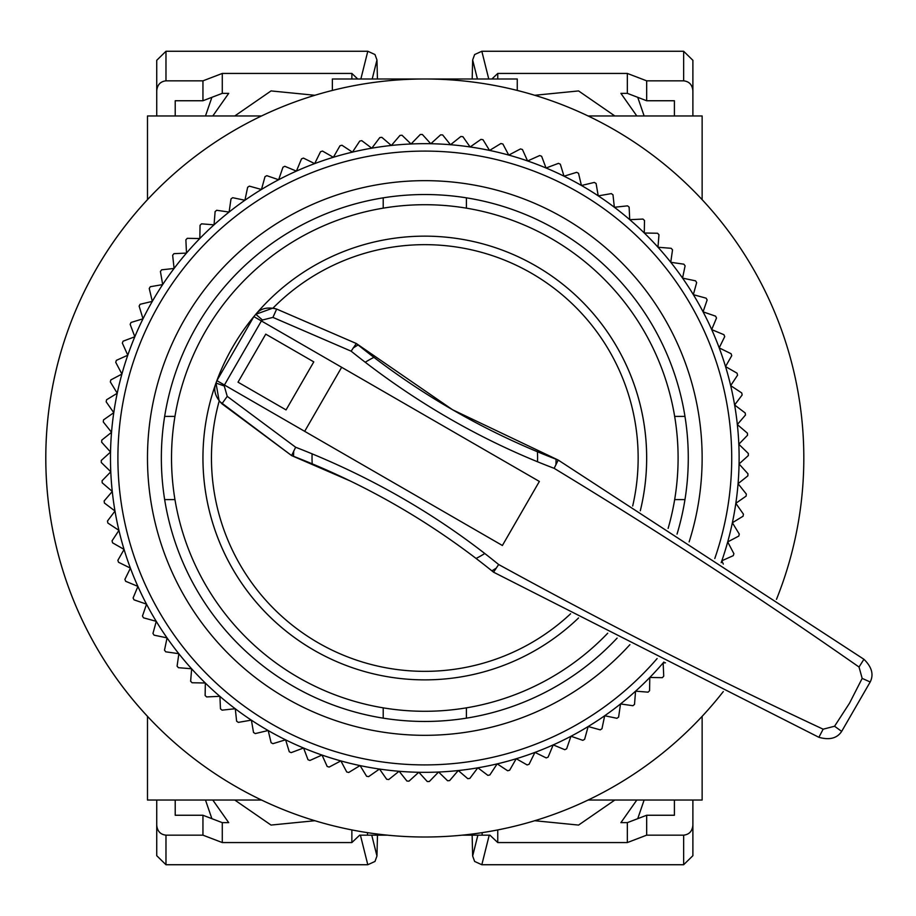<?xml version="1.0" encoding="UTF-8"?>
<svg xmlns="http://www.w3.org/2000/svg" width="916" height="916" viewBox="0 0 916 916"><rect width="100%" height="100%" fill="white"/><g stroke="black" fill="none" stroke-linecap="round" stroke-linejoin="round"><path stroke-width="1.37" d="M607.72 633.208A253.285 253.285 0 0 1 171.521 458A253.285 253.285 0 0 1 424.806 204.715A253.285 253.285 0 0 1 668.119 528.406M578.557 617.945A221.855 221.855 0 0 1 215.993 383.048L216.874 380.644A221.855 221.855 0 0 1 253.846 316.604L255.793 314.291A221.855 221.855 0 0 1 640.295 510.773A221.855 221.855 0 0 0 535.734 265.869A221.855 221.855 0 0 1 640.307 510.773M702.137 134.457L702.137 199.665L702.137 115.966L588.095 115.966A379.006 379.006 0 0 0 517.254 90.432L517.254 78.994L332.371 78.994L332.371 90.432A379.006 379.006 0 0 0 261.529 115.966L147.487 115.966L147.487 199.665A379.006 379.006 0 0 0 147.487 716.335L147.487 800.034L261.529 800.034A379.006 379.006 0 0 0 588.095 800.034L702.137 800.034L702.137 716.335L702.137 781.543M147.487 781.543L147.487 716.335M147.487 199.665L147.487 134.457M684.962 499.598L674.657 499.598M466.404 707.85L466.404 718.155M174.956 499.598L164.651 499.598M383.209 718.155L383.209 707.85M674.657 416.402L684.962 416.402M466.404 197.845L466.404 208.15M164.651 416.402L174.956 416.402M383.209 208.15L383.209 197.845M657.115 658.57A306.906 306.906 0 0 1 191.089 656.909A306.906 306.906 0 0 1 225.897 224.283A306.906 306.906 0 0 1 714.789 558.52M721.167 562.676A314.303 314.303 0 0 0 721.831 560.787A314.303 314.303 0 0 0 152.308 301.375A314.303 314.303 0 0 0 663.138 662.909A314.303 314.303 0 0 0 663.905 662.005M629.899 644.669A277.319 277.319 0 0 1 213.623 637.742A277.319 277.319 0 0 1 245.064 246.805A277.319 277.319 0 0 1 689.141 541.883M665.485 662.795L663.138 662.909L663.734 676.168A323.543 323.543 0 0 1 662.337 677.68L649.799 677.462L649.57 690.733A323.543 323.543 0 0 1 648.07 692.164L635.567 691.156L634.513 704.393A323.543 323.543 0 0 1 632.933 705.721L620.521 703.935L618.621 717.068A323.543 323.543 0 0 1 616.96 718.304L604.686 715.74L601.972 728.724A323.543 323.543 0 0 1 600.243 729.857L588.152 726.525L584.626 739.315A323.543 323.543 0 0 1 582.828 740.334L570.966 736.246L566.649 748.796A323.543 323.543 0 0 1 564.783 749.7L553.207 744.88L548.111 757.131A323.543 323.543 0 0 1 546.199 757.91L534.944 752.38L529.082 764.288A323.543 323.543 0 0 1 527.124 764.94L516.235 758.711L509.64 770.23A323.543 323.543 0 0 1 507.647 770.757L497.182 763.852L489.865 774.936A323.543 323.543 0 0 1 487.85 775.348L477.831 767.791L469.839 778.394A323.543 323.543 0 0 1 467.79 778.68L458.275 770.516L449.63 780.592A323.543 323.543 0 0 1 447.58 780.741L438.581 771.993L429.329 781.508A323.543 323.543 0 0 1 427.268 781.531L418.841 772.245L409.005 781.153A323.543 323.543 0 0 1 406.944 781.05L399.124 771.249L388.75 779.527A323.543 323.543 0 0 1 386.701 779.287L379.499 769.016L368.633 776.631A323.543 323.543 0 0 1 366.595 776.264L360.057 765.558L348.733 772.474A323.543 323.543 0 0 1 346.729 771.982L340.878 760.887L329.142 767.081A323.543 323.543 0 0 1 327.172 766.463L322.02 755.024L309.917 760.463A323.543 323.543 0 0 1 307.994 759.719L303.574 747.983L291.151 752.643A323.543 323.543 0 0 1 289.273 751.784L285.609 739.796L272.922 743.678A323.543 323.543 0 0 1 271.102 742.704L268.193 730.499L255.278 733.579A323.543 323.543 0 0 1 253.526 732.491L251.385 720.125L238.309 722.38A323.543 323.543 0 0 1 236.626 721.19L235.275 708.721L222.073 710.152A323.543 323.543 0 0 1 220.47 708.858L219.909 696.32L206.65 696.927A323.543 323.543 0 0 1 205.127 695.53L205.344 682.993L192.074 682.752A323.543 323.543 0 0 1 190.643 681.264L191.65 668.76L178.425 667.695A323.543 323.543 0 0 1 177.086 666.127L178.872 653.703L165.739 651.814A323.543 323.543 0 0 1 164.502 650.154L167.067 637.88L154.083 635.166A323.543 323.543 0 0 1 152.961 633.437L156.281 621.334L143.491 617.819A323.543 323.543 0 0 1 142.472 616.021L146.56 604.159L134.011 599.831A323.543 323.543 0 0 1 133.106 597.976L137.927 586.4L125.675 581.294A323.543 323.543 0 0 1 124.897 579.381L130.438 568.126L118.53 562.275A323.543 323.543 0 0 1 117.866 560.317L124.107 549.428L112.588 542.833A323.543 323.543 0 0 1 112.05 540.841L118.954 530.364L107.87 523.059A323.543 323.543 0 0 1 107.47 521.032L115.015 511.025L104.413 503.033A323.543 323.543 0 0 1 104.138 500.983L112.29 491.457L102.214 482.824A323.543 323.543 0 0 1 102.065 480.763L110.813 471.774L101.298 462.523A323.543 323.543 0 0 1 101.275 460.45L110.561 452.035L101.653 442.199A323.543 323.543 0 0 1 101.756 440.138L111.557 432.306L103.279 421.944A323.543 323.543 0 0 1 103.519 419.883L113.79 412.692L106.176 401.826A323.543 323.543 0 0 1 106.542 399.788L117.248 393.25L110.332 381.926A323.543 323.543 0 0 1 110.825 379.922L121.92 374.072L115.737 362.324A323.543 323.543 0 0 1 116.355 360.354L127.793 355.213L122.355 343.111A323.543 323.543 0 0 1 123.088 341.187L134.835 336.767L130.164 324.344A323.543 323.543 0 0 1 131.022 322.466L143.011 318.802L139.129 306.104A323.543 323.543 0 0 1 140.114 304.284L152.308 301.375L149.239 288.471A323.543 323.543 0 0 1 150.327 286.719L162.682 284.578L160.426 271.502A323.543 323.543 0 0 1 161.617 269.819L174.086 268.457L172.655 255.266A323.543 323.543 0 0 1 173.96 253.663L186.486 253.091L185.879 239.832A323.543 323.543 0 0 1 187.276 238.32L199.825 238.538L200.054 225.267A323.543 323.543 0 0 1 201.543 223.836L214.046 224.844L215.111 211.607A323.543 323.543 0 0 1 216.691 210.279L229.103 212.065L230.992 198.932A323.543 323.543 0 0 1 232.653 197.696L244.927 200.261L247.641 187.276A323.543 323.543 0 0 1 249.381 186.143L261.472 189.475L264.999 176.685A323.543 323.543 0 0 1 266.796 175.666L278.647 179.754L282.975 167.204A323.543 323.543 0 0 1 284.83 166.3L296.418 171.12L301.513 158.869A323.543 323.543 0 0 1 303.425 158.09L314.68 163.621L320.543 151.713A323.543 323.543 0 0 1 322.501 151.06L333.378 157.289L339.973 145.77A323.543 323.543 0 0 1 341.966 145.243L352.442 152.148L359.748 141.064A323.543 323.543 0 0 1 361.774 140.652L371.793 148.209L379.774 137.606A323.543 323.543 0 0 1 381.823 137.32L391.35 145.484L399.983 135.408A323.543 323.543 0 0 1 402.044 135.259L411.032 144.007L420.284 134.492A323.543 323.543 0 0 1 422.356 134.469L430.783 143.755L440.607 134.847A323.543 323.543 0 0 1 442.668 134.95L450.5 144.751L460.874 136.473A323.543 323.543 0 0 1 462.924 136.713L470.114 146.984L480.992 139.369A323.543 323.543 0 0 1 483.018 139.736L489.556 150.442L500.88 143.526A323.543 323.543 0 0 1 502.895 144.018L508.746 155.113L520.483 148.919A323.543 323.543 0 0 1 522.452 149.537L527.593 160.976L539.696 155.537A323.543 323.543 0 0 1 541.631 156.281L546.039 168.017L558.462 163.357A323.543 323.543 0 0 1 560.34 164.216L564.004 176.204L576.702 172.322A323.543 323.543 0 0 1 578.523 173.296L581.431 185.501L594.335 182.421A323.543 323.543 0 0 1 596.098 183.509L598.228 195.875L611.304 193.619A323.543 323.543 0 0 1 612.987 194.81L614.35 207.279L627.54 205.848A323.543 323.543 0 0 1 629.143 207.142L629.716 219.68L642.975 219.073A323.543 323.543 0 0 1 644.498 220.47L644.28 233.007L657.551 233.248A323.543 323.543 0 0 1 658.97 234.736L657.974 247.24L671.199 248.305A323.543 323.543 0 0 1 672.527 249.873L670.741 262.297L683.874 264.186A323.543 323.543 0 0 1 685.111 265.846L682.546 278.12L695.542 280.834A323.543 323.543 0 0 1 696.664 282.563L693.332 294.666L706.133 298.181A323.543 323.543 0 0 1 707.141 299.979L703.064 311.841L715.602 316.169A323.543 323.543 0 0 1 716.507 318.024L711.686 329.6L723.938 334.706A323.543 323.543 0 0 1 724.716 336.619L719.186 347.874L731.094 353.725A323.543 323.543 0 0 1 731.747 355.683L725.518 366.572L737.037 373.167A323.543 323.543 0 0 1 737.575 375.159L730.67 385.636L741.742 392.941A323.543 323.543 0 0 1 742.155 394.968L734.609 404.975L745.2 412.967A323.543 323.543 0 0 1 745.487 415.017L737.323 424.543L747.399 433.176A323.543 323.543 0 0 1 747.548 435.237L738.811 444.226L748.326 453.477A323.543 323.543 0 0 1 748.349 455.55L739.052 463.965L747.971 473.801A323.543 323.543 0 0 1 747.857 475.862L738.056 483.694L746.334 494.056A323.543 323.543 0 0 1 746.105 496.117L735.823 503.308L743.437 514.174A323.543 323.543 0 0 1 743.071 516.212L732.365 522.75L739.281 534.074A323.543 323.543 0 0 1 738.788 536.078L727.693 541.928L733.888 553.676A323.543 323.543 0 0 1 733.269 555.646L721.831 560.787L723.308 564.084M677.038 534.108A263.453 263.453 0 0 0 254.053 257.373A263.453 263.453 0 0 0 224.18 628.754A263.453 263.453 0 0 0 617.109 638.086M776.482 599.339A379.006 379.006 0 0 0 424.806 78.994A379.006 379.006 0 0 0 301.284 816.316A379.006 379.006 0 0 0 723.297 691.569M313.879 650.131A221.855 221.855 0 0 1 215.993 383.048L219.176 401.116A213.359 213.359 0 0 0 570.622 613.754M502.392 545.489L539.364 481.438L341.657 367.293L304.673 431.333L502.392 545.489M219.176 401.116L291.62 455.584L221.912 403.784C215.191 396.857 213.21 389.953 215.993 383.048L224.271 385.991L224.592 385.098M224.271 385.991L227.237 396.365L295.65 447.248C370.888 476.469 438.558 515.559 498.659 564.531C606.438 623.613 709.259 675.974 823.152 729.193L834.568 726.239L849.51 703.202L862.174 678.401L859.036 667.031C755.986 594.999 659.211 532.139 554.146 468.328C481.747 440.779 414.066 401.723 351.126 351.171L272.922 317.394L276.678 309.07L356.324 343.511L452.63 409.784L356.324 343.511L276.678 309.07L273.037 308.051L255.793 314.291C260.373 308.452 267.346 306.711 276.678 309.07M272.922 317.394L262.457 320.005L261.564 321.058M261.404 320.955L253.858 316.604L216.886 380.655L224.431 385.006L261.404 320.955L341.657 367.293M273.037 308.051A213.359 213.359 0 0 1 632.693 505.987M554.146 468.328L558.222 460.072L452.63 409.784L558.222 460.072C484.736 431.883 417.433 393.033 356.324 343.511L351.126 351.171M221.912 403.784L227.237 396.365M350.485 481.072L291.609 455.584C365.037 483.74 432.352 522.612 493.541 572.179L818.87 737.3L823.152 729.193M859.036 667.031L863.925 659.28L558.222 460.072M863.925 659.28C871.826 666.985 873.921 674.554 870.2 681.973L841.667 731.392C837.11 738.319 829.507 740.288 818.87 737.3M313.787 361.877L265.755 334.145L238.023 382.178L286.055 409.91L313.787 361.877L265.755 334.145M498.659 564.531L493.541 572.179C432.375 522.624 365.072 483.762 291.62 455.584L295.65 447.248M304.673 431.333L224.431 385.006M238.023 382.178L286.055 409.91M496.289 568.103A131.263 131.263 0 0 1 491.881 570.84M293.555 456.328A131.263 131.263 0 0 1 293.738 450.935M365.175 362.278A112.782 112.782 0 0 1 373.911 357.355M537.417 451.748A112.782 112.782 0 0 1 537.532 461.733M353.129 348.034A131.263 131.263 0 0 1 358.099 344.954M556.069 459.248A131.263 131.263 0 0 1 555.909 464.721M484.759 553.527A112.782 112.782 0 0 1 476.091 558.439M312.184 463.805A112.782 112.782 0 0 1 312.104 453.798M534.726 820.725L578.568 825.076L614.842 800.034M205.482 800.034L211.882 818.664M351.87 829.919L351.87 842.56L222.279 842.56L222.279 822.648L228.714 822.648L212.798 800.034M175.219 815.251L175.219 800.034L175.219 815.251L202.951 815.251L222.279 822.648M674.405 800.034L674.405 815.251L674.405 800.034M644.131 800.034L637.742 818.664M692.885 800.034L692.885 825.202C692.301 831.213 689.221 834.522 683.645 835.163L646.673 835.163L646.673 815.251L627.346 822.648L620.899 822.648L636.815 800.034M234.771 800.034L271.033 825.064L314.898 820.725M202.951 815.251L202.951 835.163L165.979 835.163C160.403 834.522 157.323 831.213 156.728 825.202L156.728 800.034M646.673 815.251L674.405 815.251M627.346 822.648L627.346 842.56L497.754 842.56L497.754 829.919M477.877 835.163L472.656 856.025L474.637 861.452L481.827 864.738L683.645 864.738L692.885 855.693L692.885 825.202M156.728 825.202L156.728 855.693L165.979 864.738L367.797 864.738L374.988 861.452L376.957 856.025L377.484 835.163M222.279 842.56L202.951 835.163M351.87 842.56L359.679 835.163L387.422 835.163M367.499 832.655L367.499 835.163M627.346 842.56L646.673 835.163M462.202 835.163L489.934 835.163L497.754 842.56M482.125 835.163L482.125 832.655M472.656 856.025L472.141 835.163M314.898 95.275L271.056 90.924L234.771 115.966M644.131 115.966L637.742 97.336M497.754 78.994L497.754 73.44L627.346 73.44L627.346 93.352L620.899 93.352L636.815 115.966M674.405 100.749L674.405 115.966L674.405 100.749L646.673 100.749L627.346 93.352M175.219 115.966L175.219 100.749L175.219 115.966M205.482 115.966L211.882 97.336M156.728 115.966L156.728 90.799C157.323 84.787 160.403 81.478 165.979 80.837L202.951 80.837L202.951 100.749L222.279 93.352L228.714 93.352L212.798 115.966M614.854 115.966L578.58 90.936L534.726 95.275M646.673 100.749L646.673 80.837L683.645 80.837C689.221 81.478 692.301 84.787 692.885 90.799L692.885 115.966M202.951 100.749L175.219 100.749M222.279 93.352L222.279 73.44L351.87 73.44L351.87 78.994M372.205 78.994L376.957 59.975L374.988 54.548L367.797 51.262L165.979 51.262L156.728 60.307L156.728 90.799M692.885 90.799L692.885 60.307L683.645 51.262L481.827 51.262L474.637 54.548L472.656 59.975L472.187 78.994M627.346 73.44L646.673 80.837M497.754 73.44L491.892 78.994M222.279 73.44L202.951 80.837M357.732 78.994L351.87 73.44M376.957 59.975L377.438 78.994M262.457 320.005L255.793 314.291M862.174 678.401L870.2 681.973M834.568 726.239L841.667 731.392M360.4 835.163L367.797 864.738M165.979 864.738L165.979 835.163M683.645 835.163L683.645 864.738M481.827 864.738L489.224 835.163M376.957 856.025L371.747 835.163M488.755 78.994L481.827 51.262M683.645 51.262L683.645 80.837M165.979 80.837L165.979 51.262M367.797 51.262L360.858 78.994M472.656 59.975L477.419 78.994"/></g></svg>
